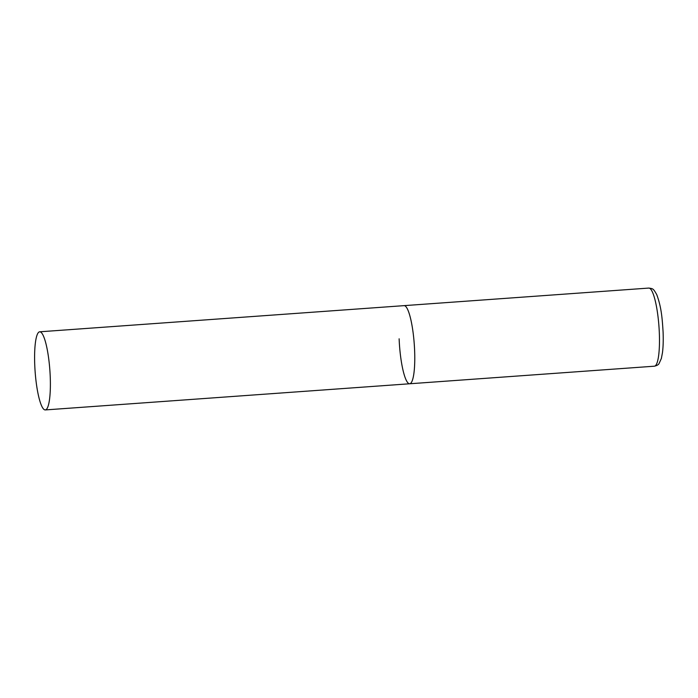 <?xml version="1.0" encoding="UTF-8"?>
<svg xmlns="http://www.w3.org/2000/svg" width="698" height="698" viewBox="0 0 698 698"><rect width="100%" height="100%" fill="white"/><g stroke="black" fill="none" stroke-linecap="round" stroke-linejoin="round"><path stroke-width="1.05" d="M39.69 331.803A39.158 7.408 -94.1 0 0 34.9 368.169A39.158 7.408 -94.1 0 0 44.044 409.482A39.158 7.408 -94.1 0 0 45.3 409.927A39.158 7.408 -94.1 0 0 50.081 373.561A39.158 7.408 -94.1 0 0 40.938 332.248A39.158 7.408 -94.1 0 0 39.69 331.803L648.782 288.073A39.158 7.408 85.9 0 1 659.331 333.042A39.158 7.408 85.9 0 1 654.392 366.197L409.682 383.769A39.158 7.408 -94.1 0 0 414.472 347.403A39.158 7.408 -94.1 0 0 405.329 306.09A39.158 7.408 -94.1 0 0 404.072 305.645A39.158 7.408 85.9 0 1 414.621 350.605A39.158 7.408 85.9 0 1 409.682 383.769A39.158 7.408 85.9 0 1 399.125 338.8M654.392 366.197C656.94 365.595 658.493 364.722 659.043 363.579L661.364 358.458L662.472 352.647C663.205 346.889 663.405 340.057 663.1 332.143C662.254 318.716 661.512 307.6 656.792 294.739C653.241 288.326 652.953 288.728 648.782 288.073M409.682 383.769L45.3 409.927"/></g></svg>
